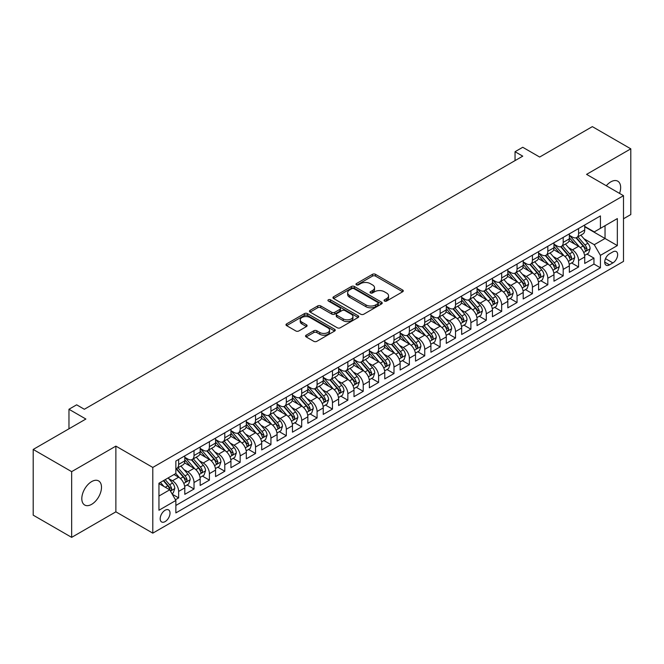 <?xml version="1.0" encoding="UTF-8"?>
<svg xmlns="http://www.w3.org/2000/svg" width="664" height="664" viewBox="0 0 664 664"><rect width="100%" height="100%" fill="white"/><g stroke="black" fill="none" stroke-linecap="round" stroke-linejoin="round"><path stroke-width="1" d="M384.498 301.033A1.494 0.863 0 0 0 386.614 301.033L402.65 291.77A2.133 1.237 0 0 0 403.28 290.898A2.133 1.237 0 0 0 402.65 290.027L375.475 274.332A2.133 1.237 0 0 0 372.454 274.332L356.41 283.594A1.494 0.863 0 0 0 355.979 284.209A1.494 0.863 0 0 0 356.41 284.814A1.494 0.863 0 0 0 358.527 284.814L360.602 283.619A6.831 3.942 0 0 1 370.263 283.619L372.529 284.922A6.831 3.942 0 0 1 374.529 287.719A6.831 3.942 0 0 1 372.529 290.508L370.454 291.703A1.494 0.863 0 0 0 370.014 292.318A1.494 0.863 0 0 0 370.454 292.924A1.494 0.863 0 0 0 372.57 292.924L374.645 291.728A6.831 3.942 0 0 1 384.307 291.728L386.572 293.031A6.831 3.942 0 0 1 388.573 295.82A6.831 3.942 0 0 1 386.572 298.609L384.498 299.813A1.494 0.863 0 0 0 384.058 300.418A1.494 0.863 0 0 0 384.498 301.033L384.498 299.813M91.649 504.333A13.919 8.034 120 0 0 100.745 492.065A13.919 8.034 120 0 0 98.612 480.91A13.919 8.034 120 0 0 91.649 481.599A13.919 8.034 120 0 0 82.56 493.867A13.919 8.034 120 0 0 84.693 505.022A13.919 8.034 120 0 0 91.649 504.333M619.553 193.398A13.919 8.034 120 0 0 617.761 181.181A13.919 8.034 120 0 0 610.805 181.87A13.919 8.034 120 0 0 606.29 185.746M165.104 521.605A6.964 4.017 120 0 0 169.652 515.471A6.964 4.017 120 0 0 168.581 509.894A6.964 4.017 120 0 0 165.104 510.242A6.964 4.017 120 0 0 160.555 516.376A6.964 4.017 120 0 0 161.626 521.954A6.964 4.017 120 0 0 165.104 521.605M306.17 335.179A2.133 1.237 0 0 0 305.548 336.05A2.133 1.237 0 0 0 306.17 336.922L313.798 341.329A2.133 1.237 0 0 0 316.819 341.329L334.631 331.037A2.133 1.237 0 0 0 335.262 330.166A2.133 1.237 0 0 0 334.631 329.294L307.457 313.607A2.133 1.237 0 0 0 304.436 313.607L286.616 323.891A2.133 1.237 0 0 0 285.993 324.762A2.133 1.237 0 0 0 286.616 325.634L295.829 330.954A2.133 1.237 0 0 0 298.85 330.954L306.477 326.547A2.133 1.237 0 0 0 307.1 325.675A2.133 1.237 0 0 0 306.477 324.804L301.904 322.173A5.71 3.295 0 0 1 300.236 319.841A5.71 3.295 0 0 1 303.763 316.794A5.71 3.295 0 0 1 309.988 317.508L327.875 327.833A5.71 3.295 0 0 1 329.551 330.166A5.71 3.295 0 0 1 326.024 333.212A5.71 3.295 0 0 1 319.799 332.498L316.819 330.78A2.133 1.237 0 0 0 313.798 330.78L306.17 335.179L306.17 336.922L313.798 332.556L313.798 330.78M623.496 218.771L630.8 214.555L630.8 148.836L592.346 126.633L539.658 157.044L522.742 147.275L515.048 151.716L522.742 156.156L84.345 409.265L76.659 404.824L68.965 409.265L68.965 428.803M71.654 471.647L71.654 537.367L115.876 511.836L115.876 446.117L71.654 471.647L33.2 449.445L85.88 419.034L68.965 409.265M115.876 446.117L152.795 467.431L623.496 195.681L623.496 261.4L152.795 533.15L152.795 467.431M630.8 148.836L586.578 174.366L623.496 195.681M360.751 314.213A2.133 1.237 0 0 0 363.772 314.213L381.592 303.929A2.133 1.237 0 0 0 382.215 303.058A2.133 1.237 0 0 0 381.592 302.186L354.41 286.499A2.133 1.237 0 0 0 351.389 286.499L333.577 296.783A2.133 1.237 0 0 0 332.954 297.655A2.133 1.237 0 0 0 333.577 298.526L360.751 314.213M328.962 301.356A1.494 0.863 0 0 1 330.481 301.564L330.481 299.788L358.112 315.74A2.133 1.237 0 0 1 358.734 316.612A2.133 1.237 0 0 1 358.112 317.483L340.292 327.767A2.133 1.237 0 0 1 337.279 327.767L310.096 312.08L310.096 310.337A2.133 1.237 0 0 0 309.474 311.208A2.133 1.237 0 0 0 310.096 312.08M310.096 310.337L317.724 305.938A2.133 1.237 0 0 1 320.745 305.938L331.768 312.296A2.133 1.237 0 0 0 334.781 312.296L339.843 309.374A2.133 1.237 0 0 0 340.466 308.503A2.133 1.237 0 0 0 339.843 307.631L328.365 301.008A1.494 0.863 0 0 1 327.933 300.402A1.494 0.863 0 0 1 328.854 299.605A1.494 0.863 0 0 1 330.481 299.788M71.654 537.367L33.2 515.164L33.2 449.445M175.445 499.735L178.641 497.892L172.258 494.207M168.623 478.528L172.482 480.753A8.698 5.021 60 0 1 178.641 491.41L184.791 487.857L184.791 494.34L194.021 489.011L187.024 484.969M184.003 469.647L187.87 471.872A8.698 5.021 60 0 1 194.021 482.529L200.171 478.976L200.171 485.459L209.401 480.13L202.404 476.088M199.391 460.766L203.25 462.991A8.698 5.021 60 0 1 209.401 473.648L215.559 470.095L215.559 476.578L224.789 471.249L217.784 467.215M214.771 451.885L218.63 454.11A8.698 5.021 60 0 1 224.789 464.767L230.939 461.214L230.939 467.697L240.169 462.368L233.172 458.334M230.151 443.004L234.018 445.229A8.698 5.021 60 0 1 240.169 455.886L246.319 452.333L246.319 458.816L255.549 453.487L248.552 449.453M245.539 434.123L249.398 436.348A8.698 5.021 60 0 1 255.549 447.005L261.707 443.452L261.707 449.935L270.929 444.606L263.932 440.572M260.919 425.242L264.778 427.467A8.698 5.021 60 0 1 270.929 438.124L277.087 434.571L277.087 441.054L286.317 435.725L279.32 431.691M276.299 416.361L280.158 418.586A8.698 5.021 60 0 1 286.317 429.243L292.467 425.69L292.467 432.173L301.697 426.844L294.7 422.81M291.679 407.48L295.546 409.705A8.698 5.021 60 0 1 301.697 420.362L307.847 416.809L307.847 423.292L317.077 417.963L310.08 413.929M307.067 398.599L310.926 400.824A8.698 5.021 60 0 1 317.077 411.481L323.235 407.928L323.235 414.411L332.465 409.082L325.46 405.048M322.447 389.718L326.306 391.943A8.698 5.021 60 0 1 332.465 402.6L338.615 399.047L338.615 405.53L347.845 400.209L340.848 396.167M337.827 380.837L341.694 383.062A8.698 5.021 60 0 1 347.845 393.719L353.995 390.166L353.995 396.657L363.225 391.328L356.228 387.286M353.215 371.956L357.074 374.181A8.698 5.021 60 0 1 363.225 384.838L369.375 381.285L369.375 387.776L378.604 382.447L371.608 378.405M368.595 363.075L372.454 365.3A8.698 5.021 60 0 1 378.604 375.957L384.763 372.404L384.763 378.895L393.993 373.566L386.987 369.524M383.975 354.194L387.834 356.419A8.698 5.021 60 0 1 393.993 367.076L400.143 363.523L400.143 370.014L409.373 364.685L402.376 360.643M399.354 345.313L403.222 347.538A8.698 5.021 60 0 1 409.373 358.195L415.523 354.642L415.523 361.133L424.752 355.804L417.756 351.762M414.743 336.432L418.602 338.657A8.698 5.021 60 0 1 424.752 349.314L430.911 345.761L430.911 352.252L440.141 346.923L433.135 342.881M430.123 327.551L433.982 329.784A8.698 5.021 60 0 1 440.141 340.441L446.291 336.889L446.291 343.371L455.521 338.042L448.524 334M445.502 318.67L449.37 320.903A8.698 5.021 60 0 1 455.521 331.56L461.671 328.008L461.671 334.49L470.901 329.161L463.904 325.119M460.891 309.789L464.75 312.022A8.698 5.021 60 0 1 470.901 322.679L477.051 319.127L477.051 325.609L486.28 320.28L479.284 316.238M476.271 300.908L480.13 303.141A8.698 5.021 60 0 1 486.28 313.798L492.439 310.246L492.439 316.728L501.669 311.399L494.663 307.357M491.651 292.027L495.51 294.26A8.698 5.021 60 0 1 501.669 304.917L507.819 301.365L507.819 307.847L517.048 302.518L510.052 298.476M507.03 283.146L510.898 285.379A8.698 5.021 60 0 1 517.048 296.036L523.199 292.484L523.199 298.966L532.428 293.637L525.431 289.595M522.419 274.265L526.278 276.498A8.698 5.021 60 0 1 532.428 287.155L538.587 283.603L538.587 290.085L547.817 284.756L540.811 280.714M537.798 265.384L541.658 267.617A8.698 5.021 60 0 1 547.817 278.274L553.967 274.722L553.967 281.204L563.196 275.875L556.2 271.833M553.178 256.503L557.046 258.736A8.698 5.021 60 0 1 563.196 269.393L569.347 265.841L569.347 272.323L578.576 266.994L578.576 260.512A8.698 5.021 -120 0 0 572.426 249.855L568.558 247.622M571.579 262.952L578.576 266.994M184.791 487.857A8.698 5.021 -120 0 0 178.641 477.2L174.026 474.536M200.171 478.976A8.698 5.021 -120 0 0 194.021 468.319L184.509 462.833M215.559 470.095A8.698 5.021 -120 0 0 209.401 459.438L199.889 453.952M230.939 461.214A8.698 5.021 -120 0 0 224.789 450.557L215.277 445.071M246.319 452.333A8.698 5.021 -120 0 0 240.169 441.676L230.657 436.19M261.707 443.452A8.698 5.021 -120 0 0 255.549 432.795L246.037 427.309M277.087 434.571A8.698 5.021 -120 0 0 270.929 423.914L261.417 418.428M292.467 425.69A8.698 5.021 -120 0 0 286.317 415.033L276.805 409.547M307.847 416.809A8.698 5.021 -120 0 0 301.697 406.152L292.185 400.666M323.235 407.928A8.698 5.021 -120 0 0 317.077 397.271L307.565 391.785M338.615 399.047A8.698 5.021 -120 0 0 332.465 388.39L322.945 382.904M353.995 390.166A8.698 5.021 -120 0 0 347.845 379.509L338.333 374.023M369.375 381.285A8.698 5.021 -120 0 0 363.225 370.628L353.713 365.142M384.763 372.404A8.698 5.021 -120 0 0 378.604 361.747L369.093 356.261M400.143 363.523A8.698 5.021 -120 0 0 393.993 352.866L384.481 347.38M415.523 354.642A8.698 5.021 -120 0 0 409.373 343.985L399.861 338.499M430.911 345.761A8.698 5.021 -120 0 0 424.752 335.113L415.241 329.618M446.291 336.889A8.698 5.021 -120 0 0 440.141 326.231L430.621 320.737M461.671 328.008A8.698 5.021 -120 0 0 455.521 317.351L446.009 311.856M477.051 319.127A8.698 5.021 -120 0 0 470.901 308.469L461.389 302.975M492.439 310.246A8.698 5.021 -120 0 0 486.28 299.588L476.769 294.094M507.819 301.365A8.698 5.021 -120 0 0 501.669 290.707L492.157 285.213M523.199 292.484A8.698 5.021 -120 0 0 517.048 281.827L507.537 276.332M538.587 283.603A8.698 5.021 -120 0 0 532.428 272.945L522.917 267.451M553.967 274.722A8.698 5.021 -120 0 0 547.817 264.064L538.296 258.57M569.347 265.841A8.698 5.021 -120 0 0 563.196 255.183L553.685 249.689M612.88 251.897L609.494 253.847A6.74 3.893 120 0 0 605.087 259.79A6.74 3.893 120 0 0 606.124 265.193A6.74 3.893 120 0 0 609.494 264.861L612.88 262.911A6.74 3.893 120 0 0 617.288 256.968A6.74 3.893 120 0 0 616.25 251.565A6.74 3.893 120 0 0 612.88 251.897M158.953 496.033L169.718 489.816L175.869 500.473L175.869 512.907L600.422 267.791L600.422 255.358L594.263 244.701L583.946 238.741M175.869 500.473L158.953 510.242L158.953 483.243L175.869 473.474L175.869 461.04L600.422 215.924L600.422 228.358L617.337 218.589L617.337 245.589L600.422 255.358M184.791 457.305L187.87 459.081A8.698 5.021 60 0 0 192.22 459.513L198.37 455.961A8.698 5.021 -120 0 0 200.171 451.976L200.171 447.005M200.171 448.424L203.25 450.2A8.698 5.021 60 0 0 207.6 450.632L213.758 447.079A8.698 5.021 -120 0 0 215.559 443.096L215.559 438.124M215.559 439.543L218.63 441.319A8.698 5.021 60 0 0 222.979 441.751L229.138 438.199A8.698 5.021 -120 0 0 230.939 434.214L230.939 429.243M230.939 430.662L234.018 432.438A8.698 5.021 60 0 0 238.368 432.87L244.518 429.317A8.698 5.021 -120 0 0 246.319 425.334L246.319 420.362M246.319 421.789L249.398 423.566A8.698 5.021 60 0 0 253.748 423.989L259.898 420.436A8.698 5.021 -120 0 0 261.707 416.461L261.707 411.481M261.707 412.908L264.778 414.685A8.698 5.021 60 0 0 269.127 415.108L275.286 411.555A8.698 5.021 -120 0 0 277.087 407.58L277.087 402.6M277.087 404.027L280.158 405.804A8.698 5.021 60 0 0 284.516 406.227L290.666 402.674A8.698 5.021 -120 0 0 292.467 398.699L292.467 393.719M292.467 395.146L295.546 396.923A8.698 5.021 60 0 0 299.896 397.346L306.046 393.793A8.698 5.021 -120 0 0 307.847 389.818L307.847 384.838M307.847 386.265L310.926 388.042A8.698 5.021 60 0 0 315.276 388.473L321.434 384.921A8.698 5.021 -120 0 0 323.235 380.937L323.235 375.957M323.235 377.384L326.306 379.161A8.698 5.021 60 0 0 330.655 379.592L336.814 376.04A8.698 5.021 -120 0 0 338.615 372.056L338.615 367.076M338.615 368.503L341.694 370.28A8.698 5.021 60 0 0 346.044 370.711L352.194 367.159A8.698 5.021 -120 0 0 353.995 363.175L353.995 358.195M353.995 359.622L357.074 361.399A8.698 5.021 60 0 0 361.423 361.83L367.574 358.278A8.698 5.021 -120 0 0 369.375 354.294L369.375 349.314M369.375 350.741L372.454 352.518A8.698 5.021 60 0 0 376.803 352.949L382.962 349.397A8.698 5.021 -120 0 0 384.763 345.413L384.763 340.433M384.763 341.86L387.834 343.637A8.698 5.021 60 0 0 392.192 344.068L398.342 340.516A8.698 5.021 -120 0 0 400.143 336.532L400.143 331.552M400.143 332.979L403.222 334.756A8.698 5.021 60 0 0 407.572 335.187L413.722 331.635A8.698 5.021 -120 0 0 415.523 327.651L415.523 322.671M415.523 324.098L418.602 325.875A8.698 5.021 60 0 0 422.951 326.306L429.102 322.754A8.698 5.021 -120 0 0 430.911 318.77L430.911 313.79M430.911 315.217L433.982 316.994A8.698 5.021 60 0 0 438.331 317.425L444.49 313.873A8.698 5.021 -120 0 0 446.291 309.889L446.291 304.917M446.291 306.336L449.37 308.113A8.698 5.021 60 0 0 453.719 308.544L459.87 304.992A8.698 5.021 -120 0 0 461.671 301.008L461.671 296.036M461.671 297.455L464.75 299.232A8.698 5.021 60 0 0 469.099 299.663L475.25 296.111A8.698 5.021 -120 0 0 477.051 292.127L477.051 287.155M477.051 288.574L480.13 290.351A8.698 5.021 60 0 0 484.479 290.782L490.638 287.23A8.698 5.021 -120 0 0 492.439 283.246L492.439 278.274M492.439 279.693L495.51 281.47A8.698 5.021 60 0 0 499.867 281.901L506.018 278.349A8.698 5.021 -120 0 0 507.819 274.365L507.819 269.393M507.819 270.812L510.898 272.589A8.698 5.021 60 0 0 515.247 273.02L521.398 269.468A8.698 5.021 -120 0 0 523.199 265.484L523.199 260.512M523.199 261.931L526.278 263.708A8.698 5.021 60 0 0 530.627 264.139L536.778 260.587A8.698 5.021 -120 0 0 538.587 256.603L538.587 251.631M538.587 253.05L541.658 254.827A8.698 5.021 60 0 0 546.007 255.258L552.166 251.706A8.698 5.021 -120 0 0 553.967 247.722L553.967 242.75M553.967 244.169L557.046 245.946A8.698 5.021 60 0 0 561.395 246.377L567.546 242.825A8.698 5.021 -120 0 0 569.347 238.841L569.347 233.869M175.869 505.445L593.956 264.064L593.956 258.113L584.727 263.442L584.727 256.96A8.698 5.021 -120 0 0 578.576 246.302L569.065 240.808M569.347 235.288L572.426 237.065A8.698 5.021 -120 0 0 576.775 237.496A8.698 5.021 -120 0 0 578.576 233.512L578.576 228.541M576.775 237.496L582.926 233.944A8.698 5.021 -120 0 0 584.727 229.96L584.727 224.988M178.641 459.438L178.641 464.41A8.698 5.021 60 0 1 176.84 468.394A8.698 5.021 60 0 1 175.869 468.751M176.84 468.394L182.99 464.841A8.698 5.021 -120 0 0 184.791 460.857L184.791 455.886M194.021 450.557L194.021 455.529A8.698 5.021 60 0 1 192.22 459.513M209.401 441.676L209.401 446.648A8.698 5.021 60 0 1 207.6 450.632M224.789 432.795L224.789 437.767A8.698 5.021 60 0 1 222.979 441.751M240.169 423.914L240.169 428.886A8.698 5.021 60 0 1 238.368 432.87M255.549 415.033L255.549 420.013A8.698 5.021 60 0 1 253.748 423.989M270.929 406.152L270.929 411.132A8.698 5.021 60 0 1 269.127 415.108M286.317 397.271L286.317 402.251A8.698 5.021 60 0 1 284.516 406.227M301.697 388.39L301.697 393.37A8.698 5.021 60 0 1 299.896 397.346M317.077 379.509L317.077 384.489A8.698 5.021 60 0 1 315.276 388.473M332.465 370.628L332.465 375.608A8.698 5.021 60 0 1 330.655 379.592M347.845 361.747L347.845 366.727A8.698 5.021 60 0 1 346.044 370.711M363.225 352.866L363.225 357.846A8.698 5.021 60 0 1 361.423 361.83M378.604 343.985L378.604 348.965A8.698 5.021 60 0 1 376.803 352.949M393.993 335.104L393.993 340.084A8.698 5.021 60 0 1 392.192 344.068M409.373 326.223L409.373 331.203A8.698 5.021 60 0 1 407.572 335.187M424.752 317.342L424.752 322.322A8.698 5.021 60 0 1 422.951 326.306M440.141 308.469L440.141 313.441A8.698 5.021 60 0 1 438.331 317.425M455.521 299.588L455.521 304.56A8.698 5.021 60 0 1 453.719 308.544M470.901 290.707L470.901 295.679A8.698 5.021 60 0 1 469.099 299.663M486.28 281.827L486.28 286.798A8.698 5.021 60 0 1 484.479 290.782M501.669 272.945L501.669 277.917A8.698 5.021 60 0 1 499.867 281.901M517.048 264.064L517.048 269.036A8.698 5.021 60 0 1 515.247 273.02M532.428 255.183L532.428 260.155A8.698 5.021 60 0 1 530.627 264.139M547.817 246.302L547.817 251.274A8.698 5.021 60 0 1 546.007 255.258M563.196 237.422L563.196 242.393A8.698 5.021 60 0 1 561.395 246.377M563.196 269.393L563.196 275.875M547.817 278.274L547.817 284.756M532.428 287.155L532.428 293.637M517.048 296.036L517.048 302.518M501.669 304.917L501.669 311.399M486.28 313.798L486.28 320.28M470.901 322.679L470.901 329.161M455.521 331.56L455.521 338.042M440.141 340.441L440.141 346.923M424.752 349.314L424.752 355.804M409.373 358.195L409.373 364.685M393.993 367.076L393.993 373.566M378.604 375.957L378.604 382.447M363.225 384.838L363.225 391.328M347.845 393.719L347.845 400.209M332.465 402.6L332.465 409.082M317.077 411.481L317.077 417.963M301.697 420.362L301.697 426.844M286.317 429.243L286.317 435.725M270.929 438.124L270.929 444.606M255.549 447.005L255.549 453.487M240.169 455.886L240.169 462.368M224.789 464.767L224.789 471.249M209.401 473.648L209.401 480.13M194.021 482.529L194.021 489.011M178.641 491.41L178.641 497.892M169.718 489.816L158.953 483.599M594.263 244.701L605.037 238.484L605.037 225.694L617.337 218.589M584.727 226.764L617.337 245.589M584.727 226.407L594.263 231.91L600.422 228.358M115.876 511.836L152.795 533.15M515.048 151.716L515.048 160.597M586.959 254.071L593.956 258.113M593.956 264.064L600.422 267.791M385.095 301.24L386.572 300.385A6.831 3.942 0 0 0 388.573 297.596L388.573 295.82M374.529 287.719L374.529 289.496A6.831 3.942 0 0 1 372.529 292.284L371.051 293.131M402.65 290.027L402.65 291.77L375.475 276.108A2.133 1.237 0 0 0 372.454 276.108L357.008 285.03M381.559 303.946L354.41 288.276A2.133 1.237 0 0 0 351.389 288.276L333.602 298.543M377.816 303.672A1.494 0.863 0 0 0 378.256 303.058A1.494 0.863 0 0 0 377.816 302.444L353.962 288.674A1.494 0.863 0 0 0 351.845 288.674L349.654 289.936A6.831 3.942 0 0 0 347.654 292.724A6.831 3.942 0 0 0 349.654 295.522L365.964 304.934A6.831 3.942 0 0 0 375.625 304.934L377.816 303.672L377.816 305.448A1.494 0.863 0 0 0 378.256 304.834L378.256 303.058M347.654 292.724L347.654 294.501A6.831 3.942 0 0 0 349.654 297.298L349.654 295.522M377.816 305.448L375.625 306.71A6.831 3.942 0 0 1 365.964 306.71L349.654 297.298M310.129 312.097L317.724 307.714L317.724 305.938M340.466 308.503L340.466 310.279A2.133 1.237 0 0 1 339.843 311.15L334.781 314.072A2.133 1.237 0 0 1 331.768 314.072L320.745 307.714A2.133 1.237 0 0 0 317.724 307.714M330.481 301.564L358.087 317.5M343.205 318.903A5.71 3.295 0 0 0 349.43 319.616A5.71 3.295 0 0 0 352.949 316.57A5.71 3.295 0 0 0 351.281 314.238L344.973 310.594A2.133 1.237 0 0 0 341.96 310.594L336.897 313.516A2.133 1.237 0 0 0 336.274 314.387A2.133 1.237 0 0 0 336.897 315.259L343.205 318.903L343.205 320.679A5.71 3.295 0 0 0 349.43 321.393A5.71 3.295 0 0 0 352.949 318.346L352.949 316.57M336.274 314.387L336.274 316.164A2.133 1.237 0 0 0 336.897 317.035L336.897 315.259M343.205 320.679L336.897 317.035M329.551 330.166L329.551 331.942A5.71 3.295 0 0 1 326.024 334.988A5.71 3.295 0 0 1 319.799 334.274L316.819 332.556A2.133 1.237 0 0 0 313.798 332.556M300.236 319.841L300.236 321.617A5.71 3.295 0 0 0 301.904 323.949L301.904 322.173M306.444 326.563L301.904 323.949M334.631 329.294L334.631 331.037L307.457 315.383A2.133 1.237 0 0 0 304.436 315.383L286.649 325.651M584.602 255.432L588.578 253.142L590.113 248.701A5.768 3.328 -120 0 0 587.872 243.281L580.842 235.147M579.431 246.859L571.098 237.214A16.642 9.611 -120 0 0 569.347 235.38M574.858 244.153L570.202 238.758A13.811 7.976 -120 0 0 569.347 237.828M575.995 237.803L583.1 246.037A5.768 3.328 60 0 1 585.158 250.013C586.021 251.166 586.636 250.809 587.001 248.942A5.768 3.328 -120 0 0 584.942 244.974L577.921 236.832M576.41 237.671L584.046 246.518A2.938 1.693 60 0 1 584.785 247.664L587.001 248.942M585.158 250.013L585.573 250.693M569.222 264.313L573.19 262.023L574.734 257.582A5.768 3.328 -120 0 0 572.484 252.162L565.454 244.028M564.051 255.74L555.718 246.095A16.642 9.611 -120 0 0 553.967 244.261M559.478 253.034L554.813 247.639A13.811 7.976 -120 0 0 553.967 246.709M560.607 246.684L567.72 254.918A5.768 3.328 60 0 1 569.77 258.894C570.642 260.047 571.256 259.69 571.621 257.823A5.768 3.328 -120 0 0 569.563 253.856L562.533 245.713M561.03 246.552L568.666 255.399A2.938 1.693 60 0 1 569.405 256.545L571.621 257.823M569.77 258.894L570.193 259.574M553.834 273.194L557.81 270.904L559.345 266.455A5.768 3.328 -120 0 0 557.104 261.043L550.074 252.909M548.671 264.621L540.33 254.976A16.642 9.611 -120 0 0 538.587 253.142M544.098 261.915L539.434 256.52A13.811 7.976 -120 0 0 538.587 255.59M545.227 255.565L552.332 263.799A5.768 3.328 60 0 1 554.39 267.775C555.253 268.928 555.876 268.571 556.233 266.704A5.768 3.328 -120 0 0 554.183 262.736L547.153 254.594M545.642 255.432L553.286 264.28A2.938 1.693 60 0 1 554.025 265.426L556.233 266.704M554.39 267.775L554.813 268.455M538.454 282.076L542.43 279.785L543.965 275.336A5.768 3.328 -120 0 0 541.724 269.924L534.694 261.79M533.283 273.502L524.95 263.857A16.642 9.611 -120 0 0 523.199 262.023M528.718 270.796L524.054 265.401A13.811 7.976 -120 0 0 523.199 264.471M529.847 264.446L536.952 272.68A5.768 3.328 60 0 1 539.01 276.647C539.874 277.809 540.488 277.452 540.853 275.585A5.768 3.328 -120 0 0 538.803 271.618L531.773 263.475M530.262 264.313L537.898 273.161A2.938 1.693 60 0 1 538.645 274.307L540.853 275.585M539.01 276.647L539.425 277.336M523.074 290.957L527.05 288.666L528.586 284.217A5.768 3.328 -120 0 0 526.336 278.805L519.314 270.671M517.903 282.383L509.57 272.738A16.642 9.611 -120 0 0 507.819 270.904M513.33 279.677L508.674 274.282A13.811 7.976 -120 0 0 507.819 273.352M514.459 273.327L521.572 281.561A5.768 3.328 60 0 1 523.63 285.528C524.494 286.69 525.108 286.333 525.473 284.466A5.768 3.328 -120 0 0 523.415 280.498L516.393 272.356M514.882 273.194L522.518 282.042A2.938 1.693 60 0 1 523.257 283.188L525.473 284.466M523.63 285.528L524.045 286.217M507.686 299.837L511.662 297.538L513.206 293.098A5.768 3.328 -120 0 0 510.956 287.686L503.926 279.552M502.524 291.264L494.182 281.619A16.642 9.611 -120 0 0 492.439 279.785M497.95 288.558L493.286 283.163A13.811 7.976 -120 0 0 492.439 282.233M499.079 282.208L506.192 290.442A5.768 3.328 60 0 1 508.242 294.409C509.114 295.571 509.728 295.214 510.093 293.347A5.768 3.328 -120 0 0 508.035 289.379L501.005 281.237M499.494 282.076L507.138 290.923A2.938 1.693 60 0 1 507.877 292.069L510.093 293.347M508.242 294.409L508.666 295.098M492.306 308.718L496.282 306.419L497.817 301.979A5.768 3.328 -120 0 0 495.576 296.567L488.546 288.433M487.135 300.145L478.802 290.5A16.642 9.611 -120 0 0 477.051 288.666M482.57 297.439L477.906 292.044A13.811 7.976 -120 0 0 477.051 291.114M483.699 291.089L490.804 299.323A5.768 3.328 60 0 1 492.862 303.29C493.726 304.452 494.34 304.095 494.705 302.228A5.768 3.328 -120 0 0 492.655 298.26L485.625 290.118M484.114 290.957L491.758 299.804A2.938 1.693 60 0 1 492.497 300.95L494.705 302.228M492.862 303.29L493.277 303.979M476.926 317.599L480.902 315.3L482.438 310.86A5.768 3.328 -120 0 0 480.196 305.448L473.166 297.314M471.755 309.026L463.422 299.381A16.642 9.611 -120 0 0 461.671 297.547M467.182 306.32L462.526 300.925A13.811 7.976 -120 0 0 461.671 299.995M468.319 299.97L475.424 308.204A5.768 3.328 60 0 1 477.482 312.171C478.346 313.333 478.96 312.976 479.325 311.109A5.768 3.328 -120 0 0 477.267 307.142L470.245 298.999M468.734 299.837L476.37 308.685A2.938 1.693 60 0 1 477.109 309.831L479.325 311.109M477.482 312.171L477.897 312.86M461.546 326.481L465.514 324.181L467.058 319.741A5.768 3.328 -120 0 0 464.808 314.329L457.786 306.195M456.375 317.907L448.042 308.262A16.642 9.611 -120 0 0 446.291 306.428M451.802 315.201L447.138 309.806A13.811 7.976 -120 0 0 446.291 308.876M452.931 308.851L460.044 317.085A5.768 3.328 60 0 1 462.094 321.052C462.966 322.214 463.58 321.857 463.945 319.99A5.768 3.328 -120 0 0 461.887 316.022L454.857 307.88M453.354 308.718L460.99 317.566A2.938 1.693 60 0 1 461.729 318.712L463.945 319.99M462.094 321.052L462.517 321.741M446.158 335.361L450.134 333.062L451.669 328.622A5.768 3.328 -120 0 0 449.428 323.21L442.398 315.076M440.996 326.788L432.654 317.143A16.642 9.611 -120 0 0 430.911 315.309M436.422 324.082L431.758 318.687A13.811 7.976 -120 0 0 430.911 317.757M437.551 317.732L444.656 325.966A5.768 3.328 60 0 1 446.714 329.933C447.577 331.095 448.2 330.738 448.557 328.871A5.768 3.328 -120 0 0 446.507 324.903L439.477 316.761M437.966 317.599L445.61 326.447A2.938 1.693 60 0 1 446.349 327.593L448.557 328.871M446.714 329.933L447.138 330.622M430.778 344.243L434.754 341.943L436.289 337.503A5.768 3.328 -120 0 0 434.048 332.091L427.018 323.957M425.607 335.669L417.274 326.024A16.642 9.611 -120 0 0 415.523 324.19M421.042 332.963L416.378 327.568A13.811 7.976 -120 0 0 415.523 326.638M422.171 326.613L429.276 334.847A5.768 3.328 60 0 1 431.334 338.814C432.198 339.976 432.812 339.619 433.177 337.752A5.768 3.328 -120 0 0 431.127 333.784L424.097 325.642M422.586 326.481L430.222 335.328A2.938 1.693 60 0 1 430.969 336.474L433.177 337.752M431.334 338.814L431.749 339.503M415.398 353.123L419.374 350.824L420.91 346.384A5.768 3.328 -120 0 0 418.66 340.972L411.638 332.838M410.227 344.55L401.894 334.905A16.642 9.611 -120 0 0 400.143 333.071M405.654 341.844L400.998 336.449A13.811 7.976 -120 0 0 400.143 335.519M406.783 335.494L413.896 343.728A5.768 3.328 60 0 1 415.954 347.695C416.818 348.857 417.432 348.5 417.797 346.633A5.768 3.328 -120 0 0 415.739 342.666L408.717 334.523M407.206 335.361L414.842 344.209A2.938 1.693 60 0 1 415.581 345.355L417.797 346.633M415.954 347.695L416.369 348.384M400.01 362.004L403.986 359.705L405.53 355.265A5.768 3.328 -120 0 0 403.28 349.853L396.25 341.719M394.848 353.431L386.514 343.786A16.642 9.611 -120 0 0 384.763 341.952M390.274 350.725L385.61 345.33A13.811 7.976 -120 0 0 384.763 344.4M391.403 344.375L398.516 352.609A5.768 3.328 60 0 1 400.566 356.576C401.438 357.738 402.052 357.381 402.417 355.514A5.768 3.328 -120 0 0 400.359 351.538L393.329 343.404M391.826 344.243L399.462 353.09A2.938 1.693 60 0 1 400.201 354.236L402.417 355.514M400.566 356.576L400.99 357.265M384.63 370.885L388.606 368.586L390.142 364.146A5.768 3.328 -120 0 0 387.901 358.734L380.87 350.6M379.459 362.312L371.126 352.667A16.642 9.611 -120 0 0 369.375 350.833M374.894 359.606L370.23 354.211A13.811 7.976 -120 0 0 369.375 353.281M376.023 353.256L383.128 361.49A5.768 3.328 60 0 1 385.186 365.457C386.05 366.619 386.664 366.262 387.029 364.395A5.768 3.328 -120 0 0 384.979 360.419L377.949 352.285M376.438 353.123L384.082 361.971A2.938 1.693 60 0 1 384.821 363.117L387.029 364.395M385.186 365.457L385.61 366.146M369.25 379.767L373.226 377.467L374.762 373.027A5.768 3.328 -120 0 0 372.521 367.615L365.49 359.481M364.079 371.193L355.746 361.548A16.642 9.611 -120 0 0 353.995 359.714M359.506 368.487L354.85 363.092A13.811 7.976 -120 0 0 353.995 362.162M360.643 362.137L367.748 370.371A5.768 3.328 60 0 1 369.806 374.338C370.67 375.5 371.284 375.143 371.649 373.276A5.768 3.328 -120 0 0 369.591 369.3L362.569 361.166M361.058 362.004L368.694 370.852A2.938 1.693 60 0 1 369.433 371.998L371.649 373.276M369.806 374.338L370.221 375.027M353.87 388.647L357.846 386.348L359.382 381.908A5.768 3.328 -120 0 0 357.132 376.496L350.111 368.362M348.7 380.074L340.366 370.429A16.642 9.611 -120 0 0 338.615 368.595M344.126 377.368L339.462 371.973A13.811 7.976 -120 0 0 338.615 371.043M345.255 371.018L352.368 379.252A5.768 3.328 60 0 1 354.418 383.219C355.29 384.381 355.904 384.024 356.269 382.157A5.768 3.328 -120 0 0 354.211 378.181L347.181 370.047M345.678 370.885L353.314 379.733A2.938 1.693 60 0 1 354.053 380.879L356.269 382.157M354.418 383.219L354.842 383.908M338.482 397.528L342.458 395.229L343.993 390.789A5.768 3.328 -120 0 0 341.752 385.377L334.722 377.243M333.32 388.955L324.978 379.302A16.642 9.611 -120 0 0 323.235 377.476M328.746 386.249L324.082 380.854A13.811 7.976 -120 0 0 323.235 379.924M329.875 379.899L336.98 388.133A5.768 3.328 60 0 1 339.038 392.1C339.91 393.262 340.524 392.905 340.889 391.038A5.768 3.328 -120 0 0 338.831 387.062L331.801 378.928M330.29 379.767L337.934 388.614A2.938 1.693 60 0 1 338.673 389.76L340.889 391.038M339.038 392.1L339.462 392.789M323.102 406.409L327.078 404.11L328.614 399.67A5.768 3.328 -120 0 0 326.373 394.258L319.342 386.124M317.931 397.836L309.598 388.183A16.642 9.611 -120 0 0 307.847 386.357M313.366 395.13L308.702 389.735A13.811 7.976 -120 0 0 307.847 388.805M314.495 388.78L321.6 397.014A5.768 3.328 60 0 1 323.658 400.981C324.522 402.143 325.136 401.786 325.501 399.919A5.768 3.328 -120 0 0 323.451 395.943L316.421 387.809M314.91 388.647L322.546 397.487A2.938 1.693 60 0 1 323.293 398.641L325.501 399.919M323.658 400.981L324.073 401.67M307.722 415.291L311.698 412.991L313.234 408.551A5.768 3.328 -120 0 0 310.984 403.139L303.963 395.005M302.552 406.717L294.218 397.064A16.642 9.611 -120 0 0 292.467 395.238M297.978 404.011L293.322 398.616A13.811 7.976 -120 0 0 292.467 397.686M299.107 397.661L306.22 405.895A5.768 3.328 60 0 1 308.279 409.862C309.142 411.024 309.756 410.667 310.121 408.8A5.768 3.328 -120 0 0 308.063 404.824L301.041 396.69M299.53 397.528L307.166 406.368A2.938 1.693 60 0 1 307.905 407.522L310.121 408.8M308.279 409.862L308.694 410.551M292.334 424.171L296.31 421.872L297.854 417.432A5.768 3.328 -120 0 0 295.604 412.02L288.574 403.886M287.172 415.598L278.838 405.945A16.642 9.611 -120 0 0 277.087 404.119M282.598 412.892L277.934 407.497A13.811 7.976 -120 0 0 277.087 406.567M283.727 406.542L290.84 414.776A5.768 3.328 60 0 1 292.89 418.743C293.762 419.905 294.376 419.548 294.741 417.681A5.768 3.328 -120 0 0 292.683 413.705L285.653 405.571M284.151 406.409L291.786 415.249A2.938 1.693 60 0 1 292.525 416.403L294.741 417.681M292.89 418.743L293.314 419.432M276.954 433.052L280.93 430.753L282.466 426.313A5.768 3.328 -120 0 0 280.225 420.901L273.194 412.767M271.784 424.479L263.45 414.826A16.642 9.611 -120 0 0 261.707 413M267.219 421.773L262.554 416.378A13.811 7.976 -120 0 0 261.707 415.448M268.347 415.423L275.452 423.657A5.768 3.328 60 0 1 277.51 427.624C278.374 428.786 278.996 428.429 279.353 426.562A5.768 3.328 -120 0 0 277.303 422.586L270.273 414.452M268.762 415.291L276.407 424.13A2.938 1.693 60 0 1 277.145 425.284L279.353 426.562M277.51 427.624L277.934 428.313M261.574 441.934L265.55 439.634L267.086 435.194A5.768 3.328 -120 0 0 264.845 429.782L257.815 421.648M256.404 433.36L248.07 423.707A16.642 9.611 -120 0 0 246.319 421.881M251.83 430.654L247.174 425.25A13.811 7.976 -120 0 0 246.319 424.329M252.967 424.304L260.072 432.538A5.768 3.328 60 0 1 262.131 436.505C262.994 437.667 263.608 437.31 263.973 435.443A5.768 3.328 -120 0 0 261.915 431.467L254.893 423.333M253.382 424.171L261.018 433.011A2.938 1.693 60 0 1 261.757 434.165L263.973 435.443M262.131 436.505L262.546 437.194M246.195 450.814L250.17 448.515L251.706 444.075A5.768 3.328 -120 0 0 249.457 438.663L242.435 430.529M241.024 442.241L232.691 432.588A16.642 9.611 -120 0 0 230.939 430.762M236.45 439.535L231.786 434.131A13.811 7.976 -120 0 0 230.939 433.21M237.579 433.185L244.692 441.419A5.768 3.328 60 0 1 246.742 445.386C247.614 446.548 248.228 446.191 248.593 444.324A5.768 3.328 -120 0 0 246.535 440.348L239.505 432.214M238.002 433.052L245.638 441.892A2.938 1.693 60 0 1 246.377 443.046L248.593 444.324M246.742 445.386L247.166 446.075M230.806 459.695L234.782 457.396L236.318 452.956A5.768 3.328 -120 0 0 234.077 447.544L227.047 439.41M225.644 451.122L217.302 441.469A16.642 9.611 -120 0 0 215.559 439.643M221.071 448.416L216.406 443.012A13.811 7.976 -120 0 0 215.559 442.091M222.199 442.066L229.312 450.3A5.768 3.328 60 0 1 231.362 454.267C232.234 455.429 232.848 455.072 233.213 453.205A5.768 3.328 -120 0 0 231.155 449.229L224.125 441.095M222.614 441.934L230.259 450.773A2.938 1.693 60 0 1 230.997 451.927L233.213 453.205M231.362 454.267L231.786 454.948M215.427 468.576L219.402 466.277L220.938 461.837A5.768 3.328 -120 0 0 218.697 456.425L211.667 448.291M210.256 460.003L201.922 450.35A16.642 9.611 -120 0 0 200.171 448.524M205.691 457.297L201.026 451.894A13.811 7.976 -120 0 0 200.171 450.972M206.819 450.947L213.924 459.181A5.768 3.328 60 0 1 215.983 463.148C216.846 464.31 217.46 463.953 217.825 462.086A5.768 3.328 -120 0 0 215.775 458.11L208.745 449.976M207.234 450.814L214.87 459.654A2.938 1.693 60 0 1 215.617 460.808L217.825 462.086M215.983 463.148L216.398 463.829M200.047 477.457L204.022 475.158L205.558 470.718A5.768 3.328 -120 0 0 203.308 465.306L196.287 457.172M194.876 468.884L186.542 459.231A16.642 9.611 -120 0 0 184.791 457.405M190.302 466.178L185.646 460.774A13.811 7.976 -120 0 0 184.791 459.853M191.431 459.828L198.544 468.062A5.768 3.328 60 0 1 200.603 472.029C201.466 473.191 202.08 472.834 202.445 470.967A5.768 3.328 -120 0 0 200.387 466.991L193.365 458.857M191.855 459.695L199.49 468.535A2.938 1.693 60 0 1 200.229 469.689L202.445 470.967M200.603 472.029L201.018 472.71M184.667 486.339L188.634 484.039L190.178 479.599A5.768 3.328 -120 0 0 187.929 474.187L180.898 466.053M179.496 477.765L175.811 473.507M174.922 475.059L174.325 474.362M176.051 468.709L183.164 476.943A5.768 3.328 60 0 1 185.214 480.91C186.086 482.072 186.7 481.715 187.065 479.848A5.768 3.328 -120 0 0 185.007 475.872L177.977 467.738M176.475 468.576L184.111 477.416A2.938 1.693 60 0 1 184.849 478.57L187.065 479.848M185.214 480.91L185.638 481.591M171.951 493.676L173.254 492.92L174.79 488.48A5.768 3.328 -120 0 0 172.549 483.068L168.125 477.947M163.991 486.504L160.431 482.388M159.543 483.94L158.953 483.251M163.352 480.694L167.776 485.824A5.768 3.328 60 0 1 169.835 489.791C170.698 490.953 171.32 490.596 171.677 488.729A5.768 3.328 -120 0 0 169.627 484.753L165.203 479.632M163.709 480.495L168.731 486.297A2.938 1.693 60 0 1 169.469 487.451L171.677 488.729M169.835 489.791L170.258 490.472M172.482 480.753L178.641 477.2M187.87 471.872L194.021 468.319M203.25 462.991L209.401 459.438M218.63 454.11L224.789 450.557M234.018 445.229L240.169 441.676M249.398 436.348L255.549 432.795M264.778 427.467L270.929 423.914M280.158 418.586L286.317 415.033M295.546 409.705L301.697 406.152M310.926 400.824L317.077 397.271M326.306 391.943L332.465 388.39M341.694 383.062L347.845 379.509M357.074 374.181L363.225 370.628M372.454 365.3L378.604 361.747M387.834 356.419L393.993 352.866M403.222 347.538L409.373 343.985M418.602 338.657L424.752 335.113M433.982 329.784L440.141 326.231M449.37 320.903L455.521 317.351M464.75 312.022L470.901 308.469M480.13 303.141L486.28 299.588M495.51 294.26L501.669 290.707M510.898 285.379L517.048 281.827M526.278 276.498L532.428 272.945M541.658 267.617L547.817 264.064M557.046 258.736L563.196 255.183M572.426 249.855L578.576 246.302M578.576 233.512L584.727 229.96M178.641 464.41L184.791 460.857M194.021 455.529L200.171 451.976M209.401 446.648L215.559 443.096M224.789 437.767L230.939 434.214M240.169 428.886L246.319 425.334M255.549 420.013L261.707 416.461M270.929 411.132L277.087 407.58M286.317 402.251L292.467 398.699M301.697 393.37L307.847 389.818M317.077 384.489L323.235 380.937M332.465 375.608L338.615 372.056M347.845 366.727L353.995 363.175M363.225 357.846L369.375 354.294M378.604 348.965L384.763 345.413M393.993 340.084L400.143 336.532M409.373 331.203L415.523 327.651M424.752 322.322L430.911 318.77M440.141 313.441L446.291 309.889M455.521 304.56L461.671 301.008M470.901 295.679L477.051 292.127M486.28 286.798L492.439 283.246M501.669 277.917L507.819 274.365M517.048 269.036L523.199 265.484M532.428 260.155L538.587 256.603M547.817 251.274L553.967 247.722M563.196 242.393L569.347 238.841M578.576 260.512L584.727 256.96M605.502 258.645L612.88 262.911M604.73 262.106L609.494 264.861M386.572 300.385L386.572 298.609M370.454 292.924L370.454 291.703M372.529 292.284L372.529 290.508M356.41 284.814L356.41 283.594M372.454 276.108L372.454 274.332M375.475 276.108L375.475 274.332M333.577 298.526L333.577 296.783M351.389 288.276L351.389 286.499M354.41 288.276L354.41 286.499M381.592 303.929L381.592 302.186M365.964 306.71L365.964 304.934M375.625 306.71L375.625 304.934M320.745 307.714L320.745 305.938M331.768 314.072L331.768 312.296M334.781 314.072L334.781 312.296M339.843 311.15L339.843 309.374M358.112 317.483L358.112 315.74M316.819 332.556L316.819 330.78M319.799 334.274L319.799 332.498M306.477 326.547L306.477 324.804M286.616 325.634L286.616 323.891M304.436 315.383L304.436 313.607M307.457 315.383L307.457 313.607M583.722 252.478L590.072 248.809M571.098 237.214L571.887 236.757M584.942 244.974L587.872 243.281M580.353 247.622L583.1 246.037M568.342 261.359L574.692 257.69M555.718 246.095L556.507 245.638M569.563 253.856L572.484 252.162M564.964 256.503L567.72 254.918M552.954 270.24L559.312 266.571M540.33 254.976L541.127 254.519M554.183 262.736L557.104 261.043M549.584 265.384L552.332 263.799M537.574 279.121L543.932 275.452M524.95 263.857L525.739 263.401M538.803 271.618L541.724 269.924M534.205 274.265L536.952 272.68M522.194 288.002L528.544 284.333M509.57 272.738L510.359 272.281M523.415 280.498L526.336 278.805M518.825 283.146L521.572 281.561M506.815 296.883L513.164 293.214M494.182 281.619L494.979 281.162M508.035 289.379L510.956 287.686M503.436 292.027L506.192 290.442M491.426 305.764L497.784 302.095M478.802 290.5L479.599 290.043M492.655 298.26L495.576 296.567M488.057 300.908L490.804 299.323M476.046 314.645L482.396 310.976M463.422 299.381L464.211 298.924M477.267 307.142L480.196 305.448M472.677 309.789L475.424 308.204M460.667 323.526L467.016 319.857M448.042 308.262L448.831 307.805M461.887 316.022L464.808 314.329M457.288 318.67L460.044 317.085M445.278 332.407L451.636 328.738M432.654 317.143L433.451 316.686M446.507 324.903L449.428 323.21M441.909 327.551L444.656 325.966M429.899 341.288L436.256 337.619M417.274 326.024L418.071 325.559M431.127 333.784L434.048 332.091M426.529 336.432L429.276 334.847M414.519 350.169L420.868 346.5M401.894 334.905L402.683 334.44M415.739 342.666L418.66 340.972M411.149 345.313L413.896 343.728M399.139 359.05L405.488 355.381M386.514 343.786L387.303 343.321M400.359 351.538L403.28 349.853M395.761 354.194L398.516 352.609M383.75 367.931L390.108 364.262M371.126 352.667L371.923 352.202M384.979 360.419L387.901 358.734M380.381 363.075L383.128 361.49M368.371 376.812L374.72 373.143M355.746 361.548L356.535 361.083M369.591 369.3L372.521 367.615M365.001 371.956L367.748 370.371M352.991 385.693L359.34 382.024M340.366 370.429L341.155 369.964M354.211 378.181L357.132 376.496M349.621 380.837L352.368 379.252M337.602 394.574L343.96 390.905M324.978 379.302L325.775 378.845M338.831 387.062L341.752 385.377M334.233 389.718L336.98 388.133M322.223 403.455L328.58 399.786M309.598 388.183L310.395 387.726M323.451 395.943L326.373 394.258M318.853 398.599L321.6 397.014M306.843 412.336L313.192 408.667M294.218 397.064L295.007 396.607M308.063 404.824L310.984 403.139M303.473 407.48L306.22 405.895M291.463 421.217L297.812 417.548M278.838 405.945L279.627 405.488M292.683 413.705L295.604 412.02M288.085 416.361L290.84 414.776M276.075 430.098L282.432 426.429M263.45 414.826L264.247 414.369M277.303 422.586L280.225 420.901M272.705 425.242L275.452 423.657M260.695 438.979L267.053 435.31M248.07 423.707L248.859 423.25M261.915 431.467L264.845 429.782M257.325 434.123L260.072 432.538M245.315 447.86L251.664 444.191M232.691 432.588L233.479 432.131M246.535 440.348L249.457 438.663M241.945 443.004L244.692 441.419M229.927 456.741L236.284 453.072M217.302 441.469L218.099 441.012M231.155 449.229L234.077 447.544M226.557 451.885L229.312 450.3M214.547 465.622L220.904 461.953M201.922 450.35L202.719 449.893M215.775 458.11L218.697 456.425M211.177 460.766L213.924 459.181M199.167 474.494L205.516 470.834M186.542 459.231L187.331 458.774M200.387 466.991L203.308 465.306M195.797 469.647L198.544 468.062M183.787 483.375L190.136 479.715M185.007 475.872L187.929 474.187M180.409 478.528L183.164 476.943M170.449 491.078L174.756 488.588M169.627 484.753L172.549 483.068M165.294 487.26L167.776 485.824"/></g></svg>
